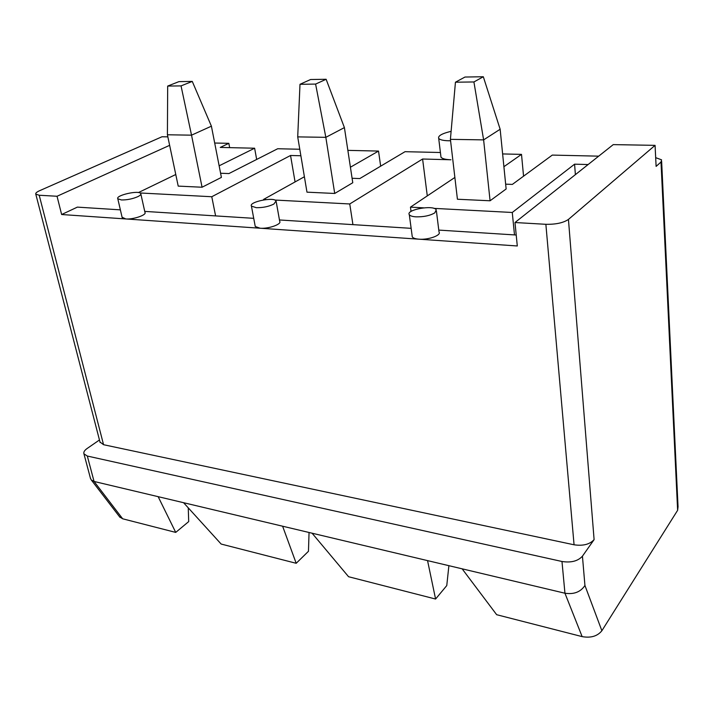 <?xml version="1.0" encoding="UTF-8"?>
<svg xmlns="http://www.w3.org/2000/svg" width="714" height="714" viewBox="0 0 714 714"><rect width="100%" height="100%" fill="white"/><g stroke="black" fill="none" stroke-linecap="round" stroke-linejoin="round"><path stroke-width="1.07" d="M347.861 150.368L378.527 151.073L350.413 167.219M380.66 166.166L378.527 151.073M352.091 178.277L359.785 178.571L405.034 151.689L440.413 152.501M502.62 153.938L521.506 154.376L503.906 166.701M523.558 176.188L521.506 154.376M505.655 184.158L512.357 184.408L552.288 155.09L598.698 156.161M229.658 147.637L228.837 143.327L220.26 147.423L254.621 148.217L219.144 165.809M256.665 159.445L254.621 148.217M220.599 173.243L228.926 173.564L277.684 148.744L299.782 149.253M304.387 176.751L263.528 199.447L266.072 199.581M450.579 140.774C443.992 140.819 440.038 140.006 438.699 138.355L440.975 157.142C442.109 158.695 445.429 159.57 450.945 159.775L422.599 159.017L349.753 203.963L274.72 200.036M440.975 157.142L440.815 155.831M334.714 193.467L325.834 137.338L344.407 127.601L352.77 182.739L334.714 193.467L306.975 192.164L297.711 136.883L299.996 84.297L315.606 84.082L326.128 79.272L310.608 79.513L299.996 84.297M263.618 199.911L263.528 199.447M295.069 181.927L290.544 155.482L300.871 155.759M352.93 224.633L349.753 203.963M427.284 195.895L422.599 159.017M411.041 211.46L410.461 207.14L454.872 177.456M514.491 234.906L512.268 212.477L433.925 208.372M423.643 207.836L410.461 207.14M588.122 164.541L574.583 164.175L512.268 212.477M661.628 161.257L678.041 506.717L677.631 510.287L601.875 630.739C597.448 636.21 590.871 638.173 582.142 636.62L496.658 614.7L462.136 568.826L564.944 593.227C573.94 594.583 580.607 592.004 584.936 585.48L582.437 556.179L594.102 539.623C589.737 544.389 583.052 546.112 574.065 544.791L545.871 224.303L514.99 222.527L613.246 144.621L655.068 145.353L656.112 166.398L661.003 162.016L661.557 159.82L655.675 157.651M490.081 200.777L483.619 139.882L500.148 129.252L506.137 188.978L490.081 200.777L457.424 199.242L450.409 139.346L455.443 82.208L473.917 81.958L483.316 76.746L464.984 77.041L455.443 82.208M438.699 138.355C437.861 135.847 442.002 133.509 451.114 131.331M273.855 204.07C268.75 206.578 262.895 207.783 256.299 207.694L251.435 206.105C248.436 201.964 274.14 196.636 276.077 200.982L273.855 204.07M228.837 143.327L214.691 143.032M138.445 192.557L175.778 174.502M290.544 155.482L211.772 196.734L139.989 192.976M202.071 187.229L191.53 135.169L211.406 126.182L221.402 177.393L202.071 187.229L178.214 186.113L167.415 134.776L167.674 86.073L181.044 85.894L192.271 81.414L178.955 81.628L167.674 86.073M545.871 224.303C555.858 224.482 563.382 222.857 568.442 219.421L655.068 145.353M175.724 532.403L122.665 518.792L94.061 481.459L158.151 496.667L175.724 532.403L188.701 521.595L188.255 507.841M158.151 496.667L427.552 560.615L435.585 599.037L446.768 585.578L448.892 565.684M282.61 526.209L296.194 563.292L308.466 551.288L309.046 532.483M120.371 209.854L77.371 207.122L61.636 214.521L57.04 196.261L39.208 195.243L103.557 444.706L574.065 544.791M61.636 214.521L517.293 245.973L514.99 222.527M99.46 439.976L87.108 448.508C84.457 450.409 83.404 452.185 83.94 453.836L87.322 456.041L561.98 561.49C571.102 562.9 577.921 561.133 582.437 556.179M103.557 444.706L99.987 442.002M427.552 560.615L462.136 568.826M167.852 136.865L161.98 136.767L39.627 190.692C36.7 192.012 35.414 193.155 35.78 194.119L39.208 195.243M435.585 599.037L348.575 576.725L312.089 533.206M296.194 563.292L221.153 544.05L183.587 502.71M122.665 518.792L119.657 516.9M169.637 145.335L57.04 196.261M87.322 456.041L94.061 481.459L91.312 479.986L90.401 478.139M211.772 196.734L215.601 215.905M140.863 194.047L144.978 212.46C146.888 214.95 133.134 219.635 125.807 218.948L122.076 217.234M137.891 196.627C132.617 198.911 127.128 200.018 121.425 199.956L117.801 198.769C115.391 195.288 139.355 189.915 140.765 193.601C141.158 194.467 140.203 195.475 137.891 196.627M276.211 201.741L279.709 221.367C281.932 224.223 268.428 228.98 260.11 228.221L255.255 226.517L255.112 225.758M144.746 211.398L253.72 218.332M279.46 219.966L411.139 228.337M438.789 230.095L516.222 235.022M436.415 211.058L439.021 231.988C441.618 235.254 428.436 240.029 418.948 239.181C415.352 238.895 413.129 238.128 412.281 236.878L412.112 235.611M434.799 212.87C430.007 215.655 423.741 216.985 416.003 216.851C412.389 216.61 410.157 215.896 409.309 214.7C405.507 209.729 433.585 204.641 436.254 209.809L434.799 212.87M575.386 174.644L574.583 164.175M473.917 81.958L483.619 139.882L450.409 139.346M500.148 129.252L483.316 76.746M315.606 84.082L325.834 137.338L297.711 136.883M344.407 127.601L326.128 79.272M181.044 85.894L191.53 135.169L167.415 134.776M211.406 126.182L192.271 81.414M594.102 539.623L568.442 219.421M661.003 162.016L677.631 510.287M601.875 630.739L584.936 585.48M561.98 561.49L564.944 593.227L582.142 636.62M100.121 442.528L35.78 194.119M90.58 478.782L83.94 453.836M120.032 517.391L91.312 479.986M122.183 217.672L117.801 198.769M412.281 236.878L409.309 214.7M255.255 226.517L251.435 206.105"/></g></svg>

